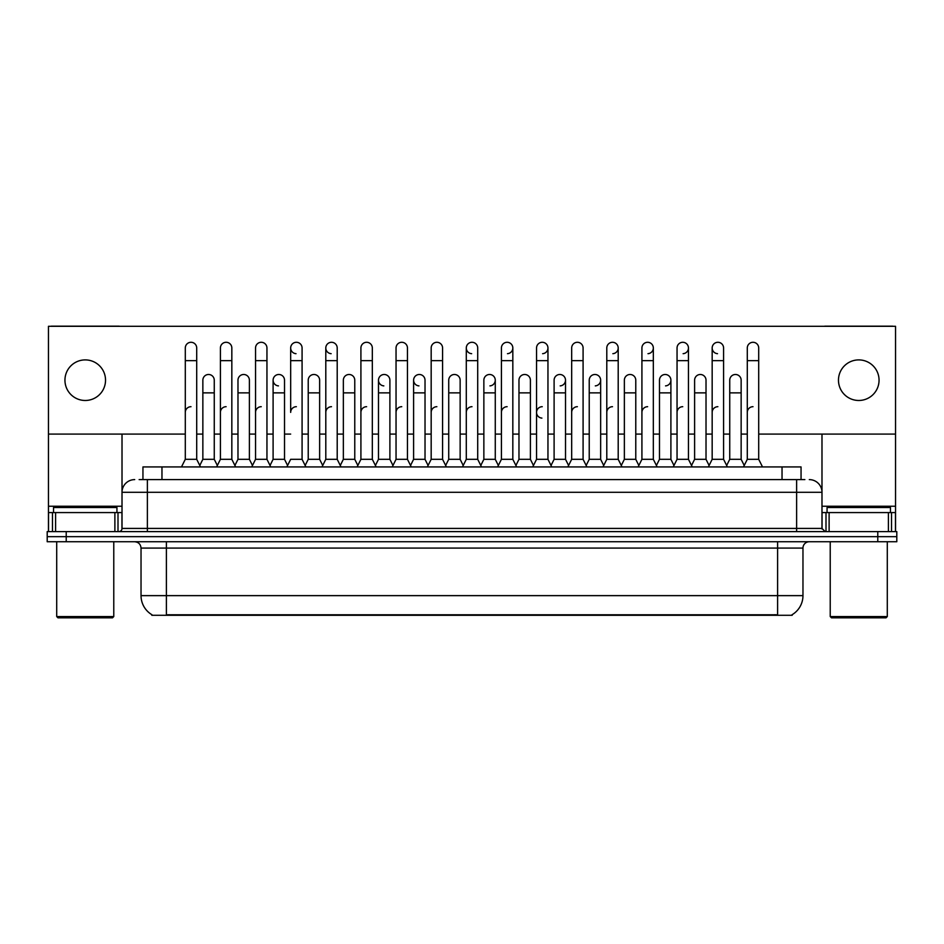 <?xml version="1.0" encoding="UTF-8"?>
<svg xmlns="http://www.w3.org/2000/svg" width="944" height="944" viewBox="0 0 944 944"><rect width="100%" height="100%" fill="white"/><g stroke="black" fill="none" stroke-linecap="round" stroke-linejoin="round"><path stroke-width="1.42" d="M142.945 479.611L142.945 466.926L801.055 466.926L801.055 479.611M792.181 614.662L792.181 615.287L151.819 615.287L151.819 614.662M152.008 614.78A22.196 22.196 0 0 1 141.034 595.64L166.392 595.64L166.392 614.78L777.608 614.78L777.608 595.64L802.966 595.64L802.966 548.086A6.337 6.337 0 0 1 809.303 541.738M141.034 595.64L141.034 548.086C140.656 544.228 138.544 542.116 134.697 541.738M791.992 614.78A22.196 22.196 0 0 0 802.966 595.64M896.8 541.738L896.8 536.676L47.2 536.676L47.2 541.738L66.222 541.738L66.222 536.676L47.2 536.676L47.2 531.602L66.222 531.602L66.222 536.676L896.8 536.676L896.8 541.738L66.222 541.738M139.429 479.611L804.866 479.611M139.134 479.611L147.382 479.611L147.382 492.284L122.012 492.284L122.012 528.428A3.174 3.174 0 0 1 118.85 531.602M134.697 479.611A12.685 12.685 0 0 0 122.012 492.284L122.012 434.087M809.303 479.611A12.685 12.685 0 0 1 821.988 492.284L821.988 528.428L825.15 531.602M896.8 531.602L896.8 536.676L896.8 531.602L66.222 531.602M181.484 466.926L185.295 459.315L196.706 459.315L200.506 466.926M196.706 459.315L196.706 347.982A5.711 5.711 0 0 0 190.995 342.283A5.711 5.711 0 0 1 191.361 342.294M185.295 459.315L185.295 360.667L196.706 360.667M185.295 360.667L185.295 347.982A5.711 5.711 0 0 1 190.995 342.283M199.774 465.475L202.854 459.315L214.264 459.315L217.344 465.475L220.412 459.315L231.835 459.315L235.634 466.926M214.264 459.315L214.264 380.196A5.711 5.711 0 0 0 208.919 374.497A5.711 5.711 0 0 1 214.264 380.196M202.854 459.315L202.854 392.869L214.264 392.869M202.854 392.869L202.854 380.196A5.711 5.711 0 0 1 208.919 374.497M185.295 412.398A5.711 5.711 0 0 1 190.995 406.699M270.763 466.926L266.951 459.315L255.541 459.315L252.473 465.475L249.393 459.315L237.982 459.315L234.903 465.475L231.835 459.315L231.835 360.667L220.412 360.667L220.412 459.315L216.613 466.926M220.412 360.667L220.412 347.982A5.711 5.711 0 0 1 226.477 342.294A5.711 5.711 0 0 1 231.835 347.982L231.835 360.667M287.59 465.475L284.522 459.315L273.099 459.315L270.031 465.475L266.951 459.315L266.951 360.667L255.541 360.667L255.541 459.315L251.741 466.926M255.541 360.667L255.541 347.982A5.711 5.711 0 0 1 261.606 342.294A5.711 5.711 0 0 1 266.951 347.982L266.951 360.667M286.858 466.926L290.669 459.315L302.08 459.315L305.88 466.926M302.08 459.315L302.08 347.982A5.711 5.711 0 0 0 296.369 342.283A5.711 5.711 0 0 0 290.669 347.805A5.711 5.711 0 0 0 296.015 353.681M296.369 406.699A5.711 5.711 0 0 0 290.669 412.398L290.669 360.667L302.08 360.667M290.669 360.667L290.669 347.982A5.711 5.711 0 0 1 296.735 342.294M321.987 466.926L325.798 459.315L337.209 459.315L341.008 466.926M337.209 459.315L337.209 347.982A5.711 5.711 0 0 0 331.497 342.283A5.711 5.711 0 0 0 325.798 347.805A5.711 5.711 0 0 0 331.143 353.681M305.16 465.475L308.228 459.315L319.638 459.315L322.718 465.475L325.798 459.315L325.798 360.667L337.209 360.667M325.798 360.667L325.798 347.982A5.711 5.711 0 0 1 331.851 342.294M249.393 459.315L249.393 380.196A5.711 5.711 0 0 0 244.048 374.497A5.711 5.711 0 0 1 249.393 380.196M237.982 459.315L237.982 392.869L249.393 392.869M237.982 392.869L237.982 380.196A5.711 5.711 0 0 1 244.048 374.497M284.522 459.315L284.522 380.196A5.711 5.711 0 0 0 279.164 374.497A5.711 5.711 0 0 1 284.522 380.196M273.099 459.315L273.099 392.869L284.522 392.869M273.099 392.869L273.099 380.196A5.711 5.711 0 0 1 279.164 374.497M319.638 459.315L319.638 380.196A5.711 5.711 0 0 0 314.293 374.497A5.711 5.711 0 0 1 319.638 380.196M308.228 459.315L308.228 392.869L319.638 392.869M308.228 392.869L308.228 380.196A5.711 5.711 0 0 1 314.293 374.497M220.412 412.398A5.711 5.711 0 0 1 226.123 406.699M266.951 459.315L266.951 412.398M255.541 459.315L255.541 412.398A5.711 5.711 0 0 1 261.252 406.699M325.798 459.315L325.798 412.398A5.711 5.711 0 0 1 331.497 406.699M360.915 412.398A5.711 5.711 0 0 1 366.626 406.699M392.244 466.926L396.043 459.315L407.454 459.315L407.454 412.398M396.043 412.398A5.711 5.711 0 0 1 401.755 406.699M431.172 412.398A5.711 5.711 0 0 1 436.871 406.699M481.511 466.926L477.711 459.315L466.289 459.315L466.289 412.398A5.711 5.711 0 0 1 472 406.699M533.466 465.475L530.398 459.315L518.976 459.315L515.908 465.475L512.828 459.315L501.417 459.315L498.349 465.475L495.27 459.315L495.27 380.196A5.711 5.711 0 0 1 489.924 385.884M501.417 412.398A5.711 5.711 0 0 1 507.129 406.699M536.546 412.398A5.711 5.711 0 0 1 542.245 406.699A5.711 5.711 0 0 0 536.546 412.221A5.711 5.711 0 0 0 541.891 418.098M567.863 466.926L571.675 459.315L583.085 459.315L583.085 412.398M571.675 412.398A5.711 5.711 0 0 1 577.374 406.699M612.503 406.699A5.711 5.711 0 0 0 606.791 412.398L606.791 459.315L618.202 459.315L621.282 465.475L624.362 459.315L635.772 459.315L638.84 465.475L641.92 459.315L653.331 459.315L656.41 465.475L659.478 459.315L670.901 459.315L673.969 465.475L677.049 459.315L688.459 459.315L691.527 465.475L694.607 459.315L706.018 459.315L709.097 465.475L712.165 459.315L723.588 459.315L726.656 465.475L729.736 459.315L741.146 459.315L744.226 465.475L747.294 459.315L758.705 459.315L762.516 466.926L758.705 459.315L758.705 347.982A5.711 5.711 0 0 0 753.005 342.283A5.711 5.711 0 0 1 753.359 342.294M641.92 412.398A5.711 5.711 0 0 1 647.631 406.699M677.049 412.398A5.711 5.711 0 0 1 682.748 406.699M712.165 412.398A5.711 5.711 0 0 1 717.877 406.699M747.294 412.398A5.711 5.711 0 0 1 753.005 406.699M114.885 531.602L114.885 512.58L55.602 512.58L55.602 531.602M119.735 326.305A3.174 3.174 0 0 0 118.85 326.176L51.637 326.176A3.174 3.174 0 0 0 50.752 326.305M758.705 434.087L895.537 434.087L895.537 326.305L48.463 326.305L48.463 512.58L55.602 512.58M114.885 512.58L122.012 512.58M48.463 531.602L48.463 512.58M888.398 531.602L888.398 512.58L829.115 512.58L829.115 531.602M895.537 531.602L895.537 512.58L895.537 531.602M893.248 326.305A3.174 3.174 0 0 0 892.363 326.176L825.15 326.176A3.174 3.174 0 0 0 824.265 326.305M821.988 434.087L821.988 492.284L796.618 492.284L796.618 528.428L821.988 528.428M895.537 434.087L895.537 512.58L891.525 512.58L891.525 531.602M821.988 512.58L829.115 512.58M888.398 512.58L891.525 512.58M116.938 512.58L116.938 507.506L53.537 507.506L53.537 512.58M56.711 541.738L56.711 616.562L113.776 616.562L113.776 541.738M113.776 616.562L112.501 617.824L57.973 617.824L56.711 616.562M890.463 512.58L890.463 507.506L827.062 507.506L827.062 512.58M830.224 541.738L830.224 616.562L887.289 616.562L887.289 541.738M887.289 616.562L886.027 617.824L831.499 617.824L830.224 616.562M708.366 466.926L712.165 459.315L712.165 347.982A5.711 5.711 0 0 1 717.877 342.283A5.711 5.711 0 0 0 712.177 347.805A5.711 5.711 0 0 0 717.523 353.681M462.489 466.926L466.289 459.315L466.289 347.982A5.711 5.711 0 0 1 472 342.283A5.711 5.711 0 0 0 466.301 347.805A5.711 5.711 0 0 0 471.646 353.681M428.092 465.475L425.024 459.315L413.602 459.315L413.602 380.196A5.711 5.711 0 0 1 419.313 374.485A5.711 5.711 0 0 0 413.614 380.019A5.711 5.711 0 0 0 418.959 385.884M392.964 465.475L389.896 459.315L378.485 459.315L378.485 380.196A5.711 5.711 0 0 1 384.184 374.485A5.711 5.711 0 0 0 378.485 380.019A5.711 5.711 0 0 0 383.83 385.884M278.81 374.485A5.711 5.711 0 0 0 273.111 380.019A5.711 5.711 0 0 0 278.456 385.884M858.757 359.9A20.284 20.284 0 0 0 838.473 380.196A20.284 20.284 0 0 0 858.757 400.48A20.284 20.284 0 0 0 879.053 380.196A20.284 20.284 0 0 0 858.757 359.9M85.243 359.9A20.284 20.284 0 0 0 64.947 380.196A20.284 20.284 0 0 0 85.243 400.48A20.284 20.284 0 0 0 105.527 380.196A20.284 20.284 0 0 0 85.243 359.9M647.985 353.681A5.711 5.711 0 0 0 653.331 347.982A5.711 5.711 0 0 0 647.631 342.283A5.711 5.711 0 0 1 647.985 342.294M560.17 385.884A5.711 5.711 0 0 0 565.515 380.196A5.711 5.711 0 0 0 560.17 374.497A5.711 5.711 0 0 1 565.515 380.196L565.515 459.315L568.595 465.475M612.857 353.681A5.711 5.711 0 0 0 618.202 347.982A5.711 5.711 0 0 0 612.503 342.283A5.711 5.711 0 0 1 612.857 342.294M542.611 353.681A5.711 5.711 0 0 0 547.957 347.982A5.711 5.711 0 0 0 542.245 342.283A5.711 5.711 0 0 1 542.611 342.294M48.463 434.087L185.295 434.087M196.706 434.087L202.854 434.087M214.264 434.087L220.412 434.087M231.835 434.087L237.982 434.087M249.393 434.087L255.541 434.087M266.951 434.087L273.099 434.087M284.522 434.087L290.669 434.087M302.08 434.087L308.228 434.087M319.638 434.087L325.798 434.087M337.209 434.087L343.356 434.087M354.767 434.087L360.915 434.087M372.325 434.087L378.485 434.087M389.896 434.087L396.043 434.087M407.454 434.087L413.602 434.087M425.024 434.087L431.172 434.087M442.583 434.087L448.73 434.087M460.141 434.087L466.289 434.087M477.711 434.087L483.859 434.087M495.27 434.087L501.417 434.087M512.828 434.087L518.976 434.087M530.398 434.087L536.546 434.087M547.957 434.087L554.104 434.087M565.515 434.087L571.675 434.087M583.085 434.087L589.233 434.087M600.644 434.087L606.791 434.087M618.202 434.087L624.362 434.087M635.772 434.087L641.92 434.087M653.331 434.087L659.478 434.087M670.901 434.087L677.049 434.087M688.459 434.087L694.607 434.087M706.018 434.087L712.165 434.087M723.588 434.087L729.736 434.087M741.146 434.087L747.294 434.087M507.483 353.681A5.711 5.711 0 0 0 512.828 347.982A5.711 5.711 0 0 0 507.129 342.283A5.711 5.711 0 0 1 507.483 342.294M595.298 385.884A5.711 5.711 0 0 0 600.644 380.196A5.711 5.711 0 0 0 595.298 374.497A5.711 5.711 0 0 1 600.644 380.196L600.644 459.315L603.723 465.475M683.114 353.681A5.711 5.711 0 0 0 688.459 347.982A5.711 5.711 0 0 0 682.748 342.283A5.711 5.711 0 0 1 683.114 342.294M665.544 385.884A5.711 5.711 0 0 0 670.901 380.196A5.711 5.711 0 0 0 665.544 374.497A5.711 5.711 0 0 1 670.901 380.196L670.901 459.315M357.115 466.926L360.915 459.315L372.325 459.315L376.137 466.926M372.325 459.315L372.325 347.982A5.711 5.711 0 0 0 366.626 342.283A5.711 5.711 0 0 1 366.98 342.294M360.915 459.315L360.915 360.667L372.325 360.667M360.915 360.667L360.915 347.982A5.711 5.711 0 0 1 366.626 342.283M396.043 459.315L396.043 360.667L407.454 360.667L407.454 459.315L411.265 466.926M396.043 360.667L396.043 347.982A5.711 5.711 0 0 1 402.109 342.294A5.711 5.711 0 0 1 407.454 347.982L407.454 360.667M427.361 466.926L431.172 459.315L442.583 459.315L446.382 466.926M442.583 459.315L442.583 347.982A5.711 5.711 0 0 0 436.871 342.283A5.711 5.711 0 0 1 437.237 342.294M431.172 459.315L431.172 360.667L442.583 360.667M431.172 360.667L431.172 347.982A5.711 5.711 0 0 1 436.871 342.283M340.277 465.475L343.356 459.315L354.767 459.315L357.847 465.475M354.767 459.315L354.767 380.196A5.711 5.711 0 0 0 349.422 374.497A5.711 5.711 0 0 1 354.767 380.196M343.356 459.315L343.356 392.869L354.767 392.869M343.356 392.869L343.356 380.196A5.711 5.711 0 0 1 349.422 374.497M378.485 459.315L375.405 465.475M389.896 459.315L389.896 380.196A5.711 5.711 0 0 0 384.55 374.497A5.711 5.711 0 0 1 389.896 380.196M413.602 459.315L410.534 465.475M425.024 459.315L425.024 380.196A5.711 5.711 0 0 0 419.667 374.497A5.711 5.711 0 0 1 425.024 380.196M477.711 459.315L477.711 347.982A5.711 5.711 0 0 0 472 342.283A5.711 5.711 0 0 1 472.354 342.294M516.639 466.926L512.828 459.315L512.828 360.667L501.417 360.667L501.417 459.315L497.618 466.926M501.417 360.667L501.417 347.982A5.711 5.711 0 0 1 507.129 342.283M532.735 466.926L536.546 459.315L547.957 459.315L551.756 466.926M547.957 459.315L547.957 347.982M536.546 459.315L536.546 360.667L547.957 360.667M536.546 360.667L536.546 347.982A5.711 5.711 0 0 1 542.245 342.283M571.675 459.315L571.675 360.667L583.085 360.667L583.085 459.315L586.885 466.926M571.675 360.667L571.675 347.982A5.711 5.711 0 0 1 577.74 342.294A5.711 5.711 0 0 1 583.085 347.982L583.085 360.667M622.013 466.926L618.202 459.315L618.202 360.667L606.791 360.667L606.791 459.315L602.992 466.926M606.791 360.667L606.791 347.982A5.711 5.711 0 0 1 612.503 342.283M445.651 465.475L448.73 459.315L460.141 459.315L463.221 465.475M460.141 459.315L460.141 380.196A5.711 5.711 0 0 0 454.796 374.497A5.711 5.711 0 0 1 460.141 380.196M448.73 459.315L448.73 392.869L460.141 392.869M448.73 392.869L448.73 380.196A5.711 5.711 0 0 1 454.796 374.497M480.779 465.475L483.859 459.315L495.27 459.315M483.859 459.315L483.859 392.869L495.27 392.869M483.859 392.869L483.859 380.196A5.711 5.711 0 0 1 489.924 374.497A5.711 5.711 0 0 1 495.27 380.196A5.711 5.711 0 0 0 489.924 374.497M530.398 459.315L530.398 380.196A5.711 5.711 0 0 0 525.041 374.497A5.711 5.711 0 0 1 530.398 380.196M518.976 459.315L518.976 392.869L530.398 392.869M518.976 392.869L518.976 380.196A5.711 5.711 0 0 1 525.041 374.497M551.036 465.475L554.104 459.315L565.515 459.315M554.104 459.315L554.104 392.869L565.515 392.869M554.104 392.869L554.104 380.196A5.711 5.711 0 0 1 560.17 374.497M586.153 465.475L589.233 459.315L600.644 459.315M589.233 459.315L589.233 392.869L600.644 392.869M589.233 392.869L589.233 380.196A5.711 5.711 0 0 1 595.298 374.497M657.142 466.926L653.331 459.315L653.331 360.667L641.92 360.667L641.92 459.315L638.12 466.926M641.92 360.667L641.92 347.982A5.711 5.711 0 0 1 647.631 342.283M692.259 466.926L688.459 459.315L688.459 360.667L677.049 360.667L677.049 459.315L673.237 466.926M677.049 360.667L677.049 347.982A5.711 5.711 0 0 1 682.748 342.283M712.165 360.667L723.588 360.667L723.588 459.315L727.387 466.926M718.231 342.294A5.711 5.711 0 0 0 717.877 342.283A5.711 5.711 0 0 1 723.588 347.982L723.588 360.667M758.705 360.667L747.294 360.667L747.294 459.315L743.494 466.926M747.294 360.667L747.294 347.982A5.711 5.711 0 0 1 753.005 342.283M635.772 459.315L635.772 380.196A5.711 5.711 0 0 0 630.427 374.497A5.711 5.711 0 0 1 635.772 380.196M624.362 459.315L624.362 392.869L635.772 392.869M624.362 392.869L624.362 380.196A5.711 5.711 0 0 1 630.427 374.497M659.478 459.315L659.478 392.869L670.901 392.869M659.478 392.869L659.478 380.196A5.711 5.711 0 0 1 665.544 374.497M706.018 459.315L706.018 380.196A5.711 5.711 0 0 0 700.672 374.497A5.711 5.711 0 0 1 706.018 380.196M694.607 459.315L694.607 392.869L706.018 392.869M694.607 392.869L694.607 380.196A5.711 5.711 0 0 1 700.672 374.497M741.146 459.315L741.146 380.196A5.711 5.711 0 0 0 735.801 374.497A5.711 5.711 0 0 1 741.146 380.196M729.736 459.315L729.736 392.869L741.146 392.869M729.736 392.869L729.736 380.196A5.711 5.711 0 0 1 735.801 374.497M775.071 615.287L775.071 614.662M168.929 615.287L168.929 614.662M161.967 479.611L161.967 466.926M782.033 479.611L782.033 466.926M777.608 541.738L777.608 548.086L141.034 548.086M802.966 548.086L777.608 548.086L777.608 595.64L166.392 595.64L166.392 541.738M877.778 541.738L877.778 531.602M147.382 531.602L147.382 528.428L796.618 528.428L796.618 531.602M122.012 528.428L147.382 528.428L147.382 492.284L796.618 492.284L796.618 479.611M122.012 506.232L48.463 506.232M121.965 528.982L121.965 512.58M118 512.58L118 531.602M48.522 512.58L48.522 531.602M52.475 531.602L52.475 512.58M895.537 506.232L821.988 506.232M895.478 531.602L895.478 512.58M822.035 512.58L822.035 528.982M826 531.602L826 512.58M378.485 392.869L389.896 392.869M413.602 392.869L425.024 392.869M466.289 360.667L477.711 360.667M512.828 360.667L512.828 347.982M618.202 360.667L618.202 347.982M653.331 360.667L653.331 347.982M688.459 360.667L688.459 347.982"/></g></svg>
